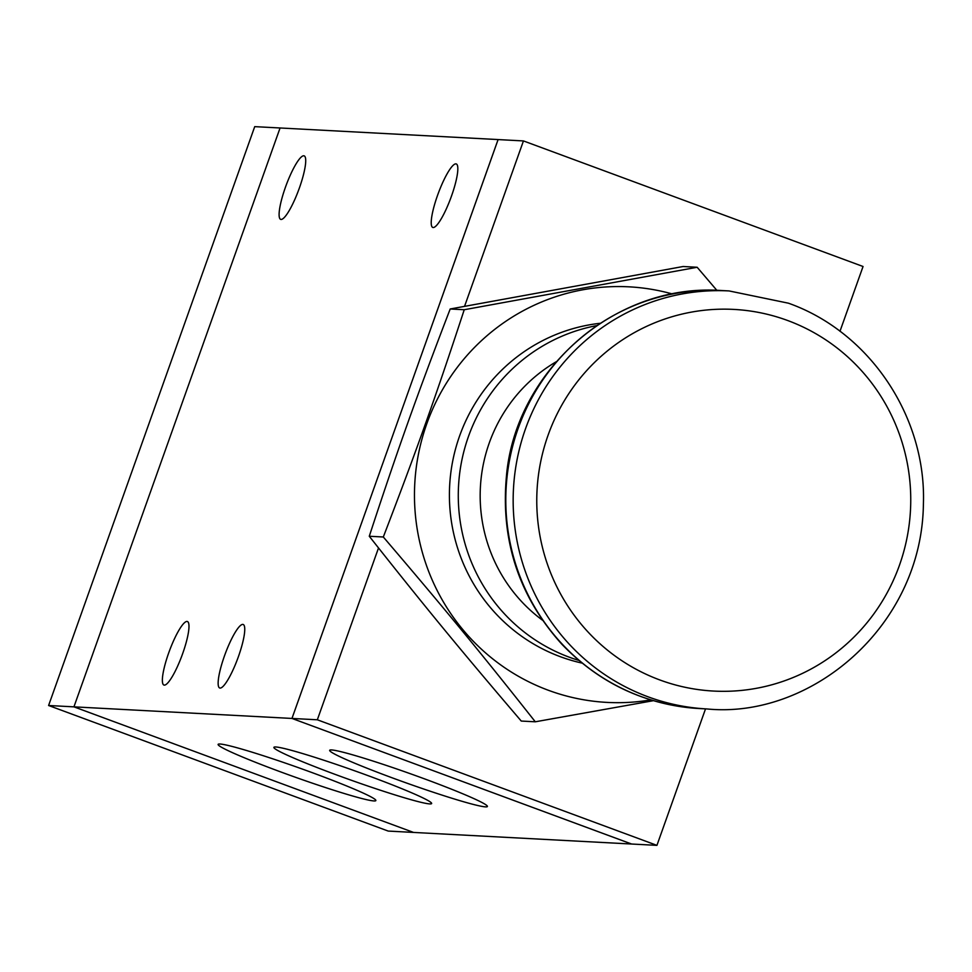 <?xml version="1.0" encoding="UTF-8"?>
<svg xmlns="http://www.w3.org/2000/svg" width="972" height="972" viewBox="0 0 972 972"><rect width="100%" height="100%" fill="white"/><g stroke="black" fill="none" stroke-linecap="round" stroke-linejoin="round"><path stroke-width="1.46" d="M542.473 620.185A153.904 150.587 -87 0 1 556.215 361.766M578.862 660.413A172.372 168.666 -87 0 1 458.529 486.146A172.372 168.666 -87 0 1 596.65 325.62M631.593 844.012L291.977 718.442L498.089 139.567L280.07 127.976L254.725 126.639L48.6 705.502L388.205 831.072L413.513 832.421M280.07 127.976L73.933 706.851L48.6 705.502M317.334 719.79L291.977 718.442L631.581 844.024L656.926 845.361L317.334 719.79L378.509 547.965M464.58 306.265L523.446 140.928L863.051 266.498L839.978 331.294M631.581 844.024L413.562 832.433L73.933 706.851L291.965 718.442L498.101 139.579L523.446 140.928M705.526 708.867L656.926 845.361M281.078 219.453A33.862 6.683 110.3 0 1 280.665 219.368A33.862 6.683 110.3 0 1 286.145 185.3A33.862 6.683 110.3 0 1 304.151 155.86A33.862 6.683 110.3 0 1 299.036 188.957A33.862 6.683 110.3 0 1 281.078 219.453M433.184 227.533A33.862 6.683 110.3 0 1 432.783 227.46A33.862 6.683 110.3 0 1 438.263 193.379A33.862 6.683 110.3 0 1 456.269 163.94A33.862 6.683 110.3 0 1 451.142 197.049A33.862 6.683 110.3 0 1 433.184 227.533M164.341 685.114A33.862 6.683 110.3 0 1 163.928 685.041A33.862 6.683 110.3 0 1 169.407 650.961A33.862 6.683 110.3 0 1 187.414 621.521A33.862 6.683 110.3 0 1 182.299 654.63A33.862 6.683 110.3 0 1 164.341 685.114M220.109 688.079A33.862 6.683 110.3 0 1 219.708 688.006A33.862 6.683 110.3 0 1 225.188 653.925A33.862 6.683 110.3 0 1 243.194 624.486A33.862 6.683 110.3 0 1 238.067 657.594A33.862 6.683 110.3 0 1 220.109 688.079M391.291 777.491A83.726 5.018 19.6 0 1 329.909 750.092A83.726 5.018 19.6 0 1 410.233 773.688A83.726 5.018 19.6 0 1 487.361 806.153A83.726 5.018 19.6 0 1 391.291 777.491M335.522 774.526A83.726 5.018 19.6 0 1 274.128 747.128A83.726 5.018 19.6 0 1 354.452 770.723A83.726 5.018 19.6 0 1 431.592 803.188A83.726 5.018 19.6 0 1 335.522 774.526M279.742 771.561A83.726 5.018 19.6 0 1 218.36 744.163A83.726 5.018 19.6 0 1 298.683 767.759A83.726 5.018 19.6 0 1 375.812 800.223A83.726 5.018 19.6 0 1 279.742 771.561M697.155 267.264L683.109 266.51L450.194 308.987C416.842 395.762 397.803 449.222 369.275 536.252C424.983 606.783 460.74 650.256 521.259 721.054L535.293 721.795C479.585 651.264 443.827 607.792 383.308 536.994C416.66 450.218 435.699 396.758 464.239 309.728L697.155 267.264L716.85 290.336M653.415 700.678L535.293 721.795M672.405 293.981A208.069 203.598 93 0 0 414.765 483.813A208.069 203.598 93 0 0 650.815 699.901M383.308 536.994L369.275 536.252M464.239 309.728L450.194 308.987M600.149 323.287A172.372 168.666 93 0 0 450.644 474.154A172.372 168.666 93 0 0 560.358 656.708A172.372 168.666 93 0 0 582.082 663.098M659.769 679.938A191.095 186.989 -87 0 1 548.05 435.274A191.095 186.989 -87 0 1 787.745 320.541A191.095 186.989 -87 0 1 899.465 565.218A191.095 186.989 -87 0 1 659.769 679.938M706.863 708.94A209.308 204.8 -87 0 1 513.459 489.062A209.308 204.8 -87 0 1 729.085 290.932L788.426 303.191C869.624 331.889 926.535 416.867 923.4 504.152C921.881 627.062 810.126 719.256 706.863 708.94L699.5 708.552A209.308 204.8 -87 0 1 506.096 488.673A209.308 204.8 -87 0 1 721.722 290.543L729.085 290.932M699.5 708.552C645.493 704.943 599.59 683.474 561.804 644.169C519.17 596.784 500.689 541.088 506.363 477.082C514.808 371.948 614.195 282.682 721.722 290.543"/></g></svg>
